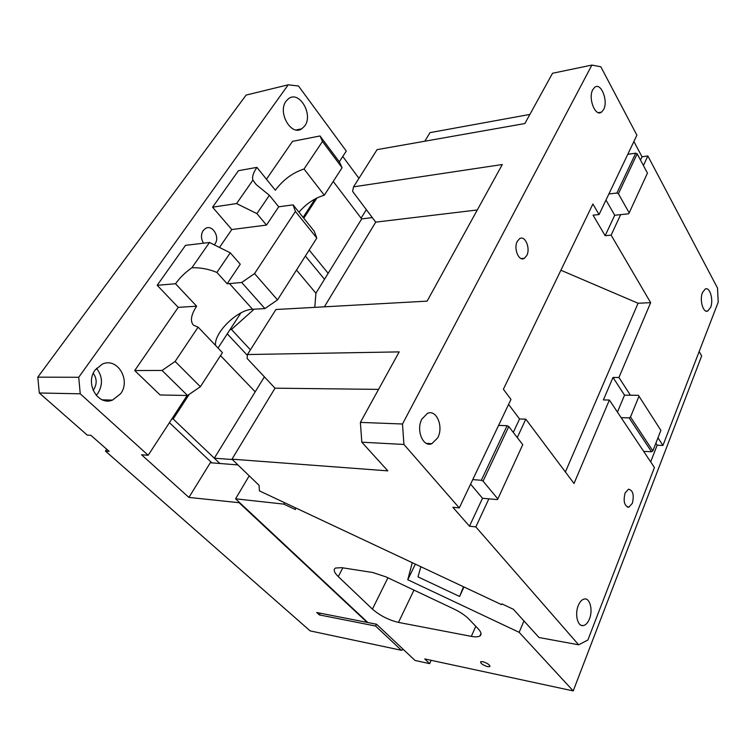 <?xml version="1.0" encoding="UTF-8"?>
<svg xmlns="http://www.w3.org/2000/svg" width="756" height="756" viewBox="0 0 756 756"><rect width="100%" height="100%" fill="white"/><g stroke="black" fill="none" stroke-linecap="round" stroke-linejoin="round"><path stroke-width="1.13" d="M361.103 218.144L366.339 209.648M339.293 161.822L346.286 151.068L298.497 86.014L288.234 84.795L78.728 377.282L80.24 393.8L39.293 392.988L37.8 377.159L78.728 377.282M358.939 178.331L342.761 156.483M187.119 395.492L148.195 455.282L80.24 393.8M240.89 312.927L218.04 348.015M315.139 198.904L303.118 217.369M95.199 369.939C84.663 383.424 97.987 406.18 112.493 400.104L120.658 393.696C131.09 379.966 117.246 357.059 102.353 364.09L95.199 369.939M214.241 244.859L214.978 243.942C220.261 237.11 212.379 224.126 205.481 228.463L203.175 230.571C200.803 234.606 200.916 238.82 203.534 243.205M286.127 101.096C277.272 112.304 291.183 136.477 301.776 128.804L304.753 125.912C313.438 114.695 299.546 90.474 288.735 98.526L286.127 101.096M252.91 180.126L256.152 184.54L269.382 195.303L256.917 213.617L236.59 203.562L252.91 180.126C251.937 176.923 253.269 172.67 256.908 167.369L238.452 170.686L212.568 207.191L231.809 229.54L219.476 247.458M256.908 167.369L275.326 190.228C283.122 179.777 292.685 172.708 304.035 169.004L322.481 141.457L320.024 135.967L292.525 141.353L266.452 179.219M175.127 361.453L200.378 386.732L187.535 395.501L160.102 394.972L134.719 370.553L162.049 370.449L175.127 361.453L198.119 327.131L193.489 325.212C189.964 321.187 191.013 314.855 196.636 306.208L178.236 307.352L134.719 370.553M157.182 285.295L175.534 283.746C179.871 277.66 185.324 272.33 191.901 267.747L209.488 242.487L185.504 245.35L157.182 285.295L178.236 307.352M37.8 377.159L246.106 95.095L288.234 84.795M376.469 624.229L375.59 626.034L401.436 650.292L310.14 630.891L105.471 451.115L109.176 451.398L90.909 435.314L87.223 435.087L39.293 392.988M106.728 449.244L105.471 451.115M401.436 650.292L403.354 649.47M372.311 217.596L361.689 218.909L333.226 181.449M303.799 218.219L316.972 197.959M230.107 329.493L231.449 329.436L254.148 309.185M171.848 418.947L173.19 419.004L189.236 394.339M148.195 455.282L141.561 454.772L188.915 497.42L239.803 502.778M375.59 626.034L319.391 614.921L316.717 612.502L367.151 622.405L239.576 503.156M96.494 368.314C102.589 376.186 103.071 384.502 97.94 393.262L96.21 395.379M256.917 213.617L266.471 225.09L231.809 229.54M216.925 272.434L227.15 283.784L240.257 264.213L230.268 252.816L216.925 272.434C208.864 269.079 200.529 267.52 191.901 267.747M227.15 283.784L241.712 282.479L254.545 273.587L277.509 299.905L264.893 308.58L241.712 282.479M295.426 211.463L293.092 204.867L314.288 231.308L316.802 238.055L295.426 211.463L254.545 273.587M293.092 204.867L278.718 206.794L266.471 225.09M209.488 242.487L230.268 252.816M175.534 283.746L196.636 306.208M187.535 395.501L162.049 370.449M320.024 135.967L339.482 162.077L342.09 167.737L322.481 141.457M298.941 212.152C306.511 203.544 314.969 197.902 324.315 195.209L342.09 167.737M316.802 238.055L277.509 299.905M215.517 345.369C213.986 332.564 237.847 309.44 252.57 309.28L264.893 308.58M200.378 386.732L222.444 352.636L198.119 327.131M236.59 203.562L212.568 207.191M93.281 373.303C96.938 378.529 97.108 383.916 93.791 389.453L93.101 390.342M320.279 613.201L319.391 614.921M328.17 273.332L309.176 250.066M324.504 279.276L305.377 256.038M361.689 218.909L315.913 293.215L296.484 270.043M250.416 349.839L231.449 329.436M247.373 355.358L227.263 333.859M255.188 391.825L220.516 355.622M232.366 459.544L214.317 458.183L219.892 463.494L173.19 419.004M211.86 462.852L169.429 422.67M237.942 464.931L210.31 462.729L188.915 497.42M269.382 195.303L278.718 206.794M304.035 169.004L324.315 195.209M106.492 399.943L105.906 400.784M699.168 351.54L701.672 355.934L573.218 690.918L519.155 632.328L523.946 620.931M315.913 293.215L314.808 307.352M214.317 458.183L264.402 376.857M249.206 475.817L235.579 498.818L367.87 622.547L376.573 624.248L415.025 660.451L429.673 663.645L424.73 658.939L573.218 690.918M431.185 660.328L429.673 663.645M415.346 564.137L407.777 579.748L412.256 562.681L295.379 507.777L295.379 509.553L283.812 504.12L284.615 502.721M519.155 632.328L407.777 579.748M487.686 666.669L489.803 666.622C489.973 664.902 487.611 663.248 482.725 661.661L480.627 661.708C480.447 663.418 482.8 665.072 487.686 666.669M468.644 618.871C465.148 615.337 460.234 612.039 453.893 608.986L386.136 576.941L372.812 572.519L341.674 567.662L335.522 568.039C333.131 569.589 334.048 572.443 338.272 576.601L372.425 609.119C379.937 615.601 388.622 620.033 398.478 622.405L471.338 636.363C475.382 637.119 478.227 636.987 479.89 635.985C481.874 634.549 481.27 632.111 478.066 628.661L468.644 618.871M235.579 498.818L283.812 504.12M463.494 586.76L459.61 596.484L417.992 576.875L420.865 566.735M459.61 596.484L463.948 586.968M643.649 451.37L651.53 451.757L629.143 417.879L621.148 417.652L654.431 467.51L587.875 640.03L578.652 644.802L539 637.525L513.371 609.27L501.908 603.893L501.53 604.63L259.431 490.88L259.024 485.305L231.979 459.166L275.023 388.178L247.108 358.42L247.448 354.536L399.187 351.89L360.385 422.396L402.494 424.003L403.931 444.462L361.822 442.194L360.385 422.396M517.321 241.306C513.239 248.422 518.909 262.001 524.343 258.316L526.724 255.613C530.75 248.488 525.089 234.918 519.589 238.707L517.321 241.306M477.301 209.97L375.723 222.132L352.608 191.372L353.543 186.845L377.093 149.641L524.862 123.549L552.532 73.266L591.882 65.082L600.812 66.764L636.892 135.182L627.782 154.319L635.73 153.166L637.185 153.865L647.448 173.086L629.181 212.871L618.417 193.734L637.185 153.865M625.07 493.035C623.124 501.37 624.38 506.095 628.86 507.219L632.347 503.288C634.265 494.944 632.98 490.247 628.482 489.179L625.07 493.035M578.274 605.556C574.598 614.165 577.622 626.592 583.093 625.618C585.673 625.212 587.799 622.972 589.463 618.909C593.082 610.253 590.02 597.892 584.473 598.988C581.988 599.432 579.918 601.625 578.274 605.556M627.782 154.319L599.073 214.543L592.902 204.007L503.383 389.255L510.98 399.395L498.591 425.392L507.096 425.704L508.788 426.545L522.746 444.689L497.835 498.941L483.075 481.147L508.788 426.545M498.591 425.392L472.746 479.616L481.336 480.277L507.096 425.704M470.601 484.133L482.517 498.27L469.476 526.204L452.863 507.285L459.27 507.909L403.931 444.462M482.517 498.27L497.391 499.603L497.835 498.941M469.476 526.204L475.836 526.913L488.858 498.837M643.422 165.536L647.854 155.963L717.52 288.045L718.2 302.202L662.936 445.454L657.162 445.19L655.877 443.214M657.985 437.8L662.936 445.454M517.265 437.573L525.807 419.164L574.021 483.49L609.383 400.037L603.401 399.933L612.993 377.471L624.522 395.142L638.366 395.322L639 396.229L630.513 416.991L652.872 450.907L660.876 430.372L639 396.229M629.143 417.879L630.513 416.991M651.53 451.757L652.872 450.907M525.807 419.164L519.561 418.966L508.59 404.422M513.286 432.394L519.561 418.966M599.073 214.543L593.063 215.186L605.159 235.702L614.704 215.262L628.642 213.797L629.181 212.871M605.159 235.702L611.131 235.154L620.648 214.638M608.873 193.98L616.924 193.016L618.417 193.734M614.704 215.262L605.981 200.066M612.993 377.471L618.947 377.48L650.651 302.665L638.073 303.25L560.895 270.242M650.651 302.665L611.131 235.154M638.073 303.25L565.393 471.98M621.148 417.652L609.383 400.037M624.522 395.142L617.444 412.105M618.947 377.48L630.419 395.218M657.162 445.19L650.67 461.878M421.952 418.985C415.724 429.928 423.039 447.788 431.884 443.668L437.724 437.818C443.848 426.8 436.448 408.939 427.423 413.409L421.952 418.985M361.822 442.194L387.828 470.865L231.979 459.166M529.88 114.421L430.003 132.631L424.787 141.221M592.798 89.643C587.837 98.195 595.341 117.227 601.54 112.124L603.6 109.601C608.467 101.049 601.029 82.045 594.726 87.271L592.798 89.643M353.543 186.845L502.305 164.524L427.121 301.134L275.94 309.506L247.448 354.536M402.494 424.003L591.882 65.082M275.023 388.178L378.548 389.387M475.836 526.913L578.652 644.802M472.746 479.616L459.27 507.909M483.075 481.147L481.336 480.277M702.504 292.487C699.281 299.83 703.174 313.438 707.748 311.018L710.593 307.446C713.758 300.094 709.893 286.543 705.263 289.019L702.504 292.487M640.493 160.064L642.024 156.794L647.854 155.963M642.024 156.794L633.887 141.495M616.924 193.016L635.73 153.166M375.723 222.132L324.362 306.823M229.389 283.472L252.57 309.28M342.818 567.841L338.272 576.601M387.932 577.792L372.425 609.119M413.967 590.105L398.478 622.405M475.789 626.299L471.338 636.363M112.493 400.104L102.343 399.839M301.776 128.804L296.201 129.947M490.02 666.102L489.803 666.622M481.005 633.433L479.89 635.985M521.196 258.571L524.343 258.316M627.376 507.087L628.86 507.219M581.128 625.278L583.093 625.618M426.337 443.385L431.884 443.668M598.431 112.663L601.54 112.124M706.019 311.094L707.748 311.018"/></g></svg>
